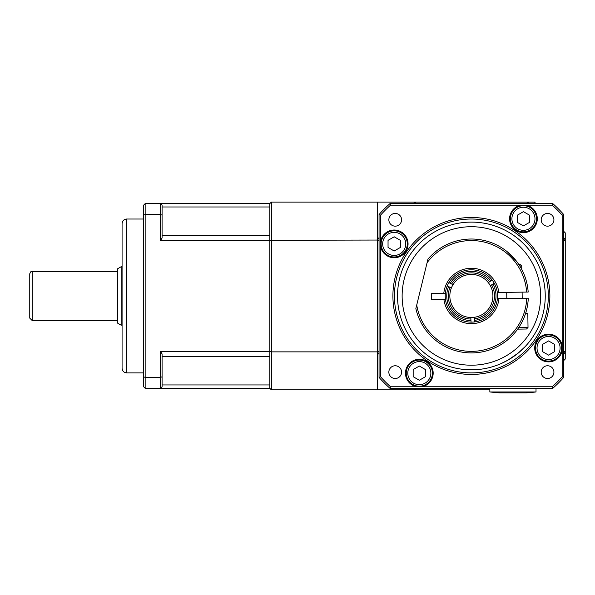 <?xml version="1.0" encoding="UTF-8"?>
<svg xmlns="http://www.w3.org/2000/svg" width="595" height="595" viewBox="0 0 595 595"><rect width="100%" height="100%" fill="white"/><g stroke="black" fill="none" stroke-linecap="round" stroke-linejoin="round"><path stroke-width="0.89" d="M536.519 218.782A13.083 13.083 0 0 0 516.906 207.454A13.083 13.083 0 0 0 516.906 230.109A13.083 13.083 0 0 0 536.519 218.782M529.595 215.226L529.595 222.337L523.444 225.884L517.286 222.337L517.286 215.226L523.444 211.671L529.595 215.226M432.401 373.139A13.083 13.083 0 0 0 412.781 361.812A13.083 13.083 0 0 0 412.781 384.467A13.083 13.083 0 0 0 432.401 373.139M425.477 369.592L425.477 376.695L419.326 380.25L413.168 376.695L413.168 369.592L419.326 366.037L425.477 369.592M536.013 391.979L489.849 391.979L499.852 392.908L526.01 392.908L536.013 391.979L536.013 388.29M548.322 295.96A76.941 76.941 0 0 1 432.915 362.593A76.941 76.941 0 0 1 432.915 229.328A76.941 76.941 0 0 1 548.322 295.96M549.862 295.96A78.481 78.481 0 0 0 432.141 227.997A78.481 78.481 0 0 0 432.141 363.924A78.481 78.481 0 0 0 549.862 295.96M562.171 350.596A13.849 13.849 0 0 1 534.741 348.886A13.849 13.849 0 0 1 546.842 334.278A13.849 13.849 0 0 1 562.171 345.45L562.171 376.806A121.566 121.566 0 0 1 552.227 386.75L416.753 386.75A13.849 13.849 0 0 1 418.464 359.321A13.849 13.849 0 0 1 433.063 371.421A13.849 13.849 0 0 1 421.9 386.75M526.017 205.171A13.849 13.849 0 0 1 524.307 232.6A13.849 13.849 0 0 1 509.699 220.5A13.849 13.849 0 0 1 520.87 205.171L552.227 205.171A121.566 121.566 0 0 1 562.171 215.122L562.171 345.45M380.592 241.332A13.849 13.849 0 0 1 408.029 243.043A13.849 13.849 0 0 1 395.92 257.642A13.849 13.849 0 0 1 380.592 246.479L380.592 215.122L379.06 214.535L379.06 377.386L380.592 376.806L380.592 246.479M553.915 372.128A6.359 6.359 0 0 1 544.373 377.639A6.359 6.359 0 0 1 544.373 366.617A6.359 6.359 0 0 1 553.915 372.128M547.549 213.434A6.359 6.359 0 0 1 553.06 222.976A6.359 6.359 0 0 1 542.045 222.976A6.359 6.359 0 0 1 547.549 213.434M388.855 219.793A6.359 6.359 0 0 1 398.397 214.282A6.359 6.359 0 0 1 398.397 225.304A6.359 6.359 0 0 1 388.855 219.793M395.214 378.494A6.359 6.359 0 0 1 389.703 368.952A6.359 6.359 0 0 1 400.725 368.952A6.359 6.359 0 0 1 395.214 378.494M379.06 377.386A123.106 123.106 0 0 0 389.956 388.29L390.543 386.75A121.566 121.566 0 0 1 380.592 376.806M389.956 388.29L552.807 388.29L552.227 386.75M552.807 388.29A123.106 123.106 0 0 0 563.71 377.386L562.171 376.806M563.71 377.386L563.71 214.535L562.171 215.122M563.71 214.535A123.106 123.106 0 0 0 552.807 203.631L552.227 205.171M552.807 203.631L389.956 203.631L390.543 205.171L520.87 205.171M389.956 203.631A123.106 123.106 0 0 0 379.06 214.535M489.849 391.979L489.849 388.29L415.905 388.29L415.474 389.829L271.342 389.829L271.342 351.868L377.52 351.868A109.257 109.257 0 0 0 379.06 354.375M500.812 363.709L507.944 360.139L518.245 353.058L525.073 346.692L518.245 353.058L507.944 360.139L500.812 363.709M545.243 295.96A73.862 73.862 0 0 1 434.454 359.93A73.862 73.862 0 0 1 434.454 231.998A73.862 73.862 0 0 1 545.243 295.96M540.632 295.96A69.243 69.243 0 0 1 436.76 355.929A69.243 69.243 0 0 1 436.76 235.992A69.243 69.243 0 0 1 540.632 295.96M162.085 215.122L160.546 214.535L160.546 240.477L162.085 237.993L162.085 205.171L160.546 203.631L160.546 214.535L145.158 214.535L145.158 203.631L269.803 203.631L269.803 235.256L162.085 235.256M143.618 376.806L145.158 377.386L145.158 214.535L143.618 215.122L143.618 386.75L145.158 388.29L145.158 377.386L160.546 377.386L160.546 388.29L145.158 388.29M160.546 351.444L160.546 377.386L162.085 376.806L162.085 353.928L160.546 351.444L269.803 351.444L269.803 384.943L162.085 384.943M269.803 235.256L269.803 351.444L271.342 351.868L271.342 202.092L415.474 202.092A109.257 109.257 0 0 0 412.967 203.631M379.06 237.546A109.257 109.257 0 0 0 377.52 240.053L160.546 240.477M162.085 356.665L269.803 356.665M162.085 206.978L269.803 206.978M162.085 376.806L162.085 386.75L160.546 388.29L269.803 388.29L269.803 384.943M145.158 203.631L143.618 205.171L143.618 215.122M162.085 386.75L160.546 388.29M160.546 203.631L162.085 205.171M143.618 372.901L126.69 372.901C123.886 372.626 122.354 371.087 122.079 368.283L122.079 223.638C122.354 220.834 123.894 219.295 126.69 219.02L126.69 372.901M32.212 271.342C31.483 272.004 31.386 269.959 29.75 273.804L29.75 318.117L32.212 320.579L32.212 271.342L117.46 271.342M29.75 287.497L29.75 304.424M121.157 266.724L117.46 268.858L117.46 323.063L121.157 325.197L121.157 266.724L122.079 266.724M379.06 240.477L377.52 240.053L377.52 202.092M377.52 389.829L377.52 240.053M529.795 203.631A109.257 109.257 0 0 0 527.289 202.092L534.474 202.092L536.013 203.631M563.71 231.329L565.25 232.868L565.25 240.053A109.257 109.257 0 0 0 563.71 237.546M412.967 388.29A109.257 109.257 0 0 0 415.474 389.829L489.849 389.829M563.71 354.375A109.257 109.257 0 0 0 565.25 351.868L565.25 359.053L563.71 360.592M526.865 203.631L527.289 202.092L415.474 202.092L415.905 203.631M271.342 389.829L269.803 388.29M269.803 203.631L271.342 202.092M563.71 351.444L565.25 351.868L565.25 240.053L563.71 240.477M379.06 351.444L377.52 351.868M548.568 355.126L542.409 351.571L542.409 344.468L548.568 340.913L554.719 344.468L554.719 351.571L548.568 355.126M561.643 348.023A13.083 13.083 0 0 0 542.023 336.696A13.083 13.083 0 0 0 542.023 359.35A13.083 13.083 0 0 0 561.643 348.023M394.202 251.008L388.044 247.453L388.044 240.35L394.202 236.795L400.361 240.35L400.361 247.453L394.202 251.008M407.285 243.905A13.083 13.083 0 0 0 387.665 232.578A13.083 13.083 0 0 0 387.665 255.233A13.083 13.083 0 0 0 407.285 243.905M519.785 265.98L518.944 264.663L519.785 265.98L521.726 265.958L520.194 264.463L518.825 264.485M525.504 313.632L527.817 313.602L528.018 327.451L518.728 327.585M521.659 269.238L521.25 268.486M517.65 329.139L526.501 329.013L517.65 329.139M528.182 292.048A56.934 56.934 0 0 0 427.961 259.13L415.86 308.56A56.934 56.934 0 0 0 528.278 298.207L497.405 298.66A26.158 26.158 0 0 0 497.316 292.502L528.182 292.048M516.661 261.443L507.468 251.923L516.661 261.443M445.454 299.419A26.158 26.158 0 0 0 471.069 322.118L470.801 317.499A21.546 21.546 0 0 0 474.483 317.276L474.758 321.902A26.158 26.158 0 0 1 471.069 322.118L470.98 320.579A24.618 24.618 0 0 1 448.608 286.604L447.232 285.912A26.158 26.158 0 0 1 448.89 282.61L453.026 284.685A21.546 21.546 0 0 0 451.367 287.987L447.232 285.912A26.158 26.158 0 0 0 445.454 299.419L431.427 299.627L431.338 293.469L445.365 293.268M502.299 343.776L504.887 341.999M526.731 298.229A55.395 55.395 0 0 1 416.731 305.004M443.907 299.441A27.697 27.697 0 0 0 498.952 298.638M498.863 292.48A27.697 27.697 0 0 0 443.818 293.29M427.091 262.685A55.395 55.395 0 0 1 526.642 292.071M497.316 292.502A26.158 26.158 0 0 0 494.192 283.153L490.325 285.704A21.546 21.546 0 0 1 474.483 317.276L474.572 318.823A23.079 23.079 0 0 0 491.619 284.849L490.325 285.704A21.546 21.546 0 0 0 488.294 282.618L489.588 281.77A23.079 23.079 0 0 0 451.65 283.993L453.026 284.685A21.546 21.546 0 0 1 488.294 282.618L492.162 280.067A26.158 26.158 0 0 1 494.192 283.153L492.905 284.001A24.618 24.618 0 0 1 474.669 320.363L474.758 321.902A26.158 26.158 0 0 0 497.405 298.66M492.162 280.067A26.158 26.158 0 0 0 448.89 282.61L450.266 283.302A24.618 24.618 0 0 1 490.875 280.922L492.162 280.067M470.89 319.039L470.801 317.499A21.546 21.546 0 0 1 451.367 287.987L449.991 287.296A23.079 23.079 0 0 0 470.89 319.039M534.987 218.782A11.543 11.543 0 0 1 517.672 228.778A11.543 11.543 0 0 1 517.672 208.786A11.543 11.543 0 0 1 534.987 218.782M430.862 373.139A11.543 11.543 0 0 1 413.555 383.135A11.543 11.543 0 0 1 413.555 363.151A11.543 11.543 0 0 1 430.862 373.139M380.592 215.122A121.566 121.566 0 0 1 390.543 205.171M416.753 386.75L390.543 386.75M560.103 348.023A11.543 11.543 0 0 1 542.796 358.012A11.543 11.543 0 0 1 542.796 338.027A11.543 11.543 0 0 1 560.103 348.023M405.745 243.905A11.543 11.543 0 0 1 388.431 253.894A11.543 11.543 0 0 1 388.431 233.909A11.543 11.543 0 0 1 405.745 243.905M143.618 219.02L126.69 219.02M32.212 320.579L117.46 320.579M121.157 325.197L122.079 325.197M522.202 298.296L522.113 292.138M506.814 298.519L506.724 292.368M521.778 269.468L521.726 265.958M528.018 327.451L526.501 329.013"/></g></svg>

